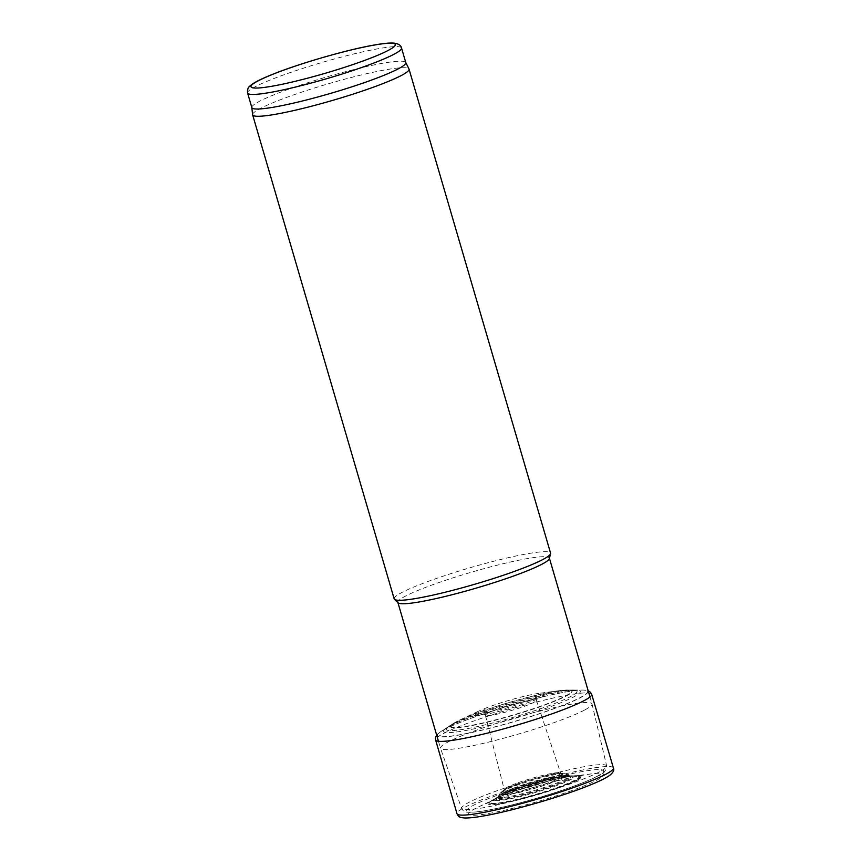 <?xml version="1.0" encoding="UTF-8"?>
<svg xmlns="http://www.w3.org/2000/svg" width="861" height="861" viewBox="0 0 861 861"><rect width="100%" height="100%" fill="white"/><g stroke="black" fill="none" stroke-linecap="round" stroke-linejoin="round"><path stroke-width="0.65" stroke-dasharray="4.3 3.23" d="M252.607 114.707A81.472 8.578 163.7 0 1 328.439 83.765A81.472 8.578 163.7 0 1 408.986 68.977M251.842 107.614A80.202 8.438 163.7 0 1 251.81 107.453A80.202 8.438 163.7 0 1 326.459 77.006A80.202 8.438 163.7 0 1 405.746 62.444A80.202 8.438 163.7 0 1 405.8 62.595M584.544 710.067A78.932 8.309 163.7 0 1 500.736 738.996A78.932 8.309 163.7 0 1 440.509 748.252A78.932 8.309 163.7 0 1 440.498 748.209A78.932 8.309 163.7 0 1 513.92 718.085A78.932 8.309 163.7 0 1 592.013 703.9A78.932 8.309 163.7 0 1 592.024 703.943A78.932 8.309 163.7 0 1 584.544 710.067M398.137 602.818A78.932 8.309 163.7 0 1 397.847 602.366A78.932 8.309 163.7 0 1 471.279 572.242A78.932 8.309 163.7 0 1 549.361 558.068A78.932 8.309 163.7 0 1 549.361 558.595M394.177 598.879A81.472 8.578 163.7 0 1 469.966 567.776A81.472 8.578 163.7 0 1 550.577 553.139M476.025 808.167A70.376 7.405 -16.3 0 0 475.315 808.533A70.376 7.405 -16.3 0 0 496.98 811.901A70.376 7.405 -16.3 0 0 583.78 786.018A70.376 7.405 -16.3 0 0 591.593 773.867A70.376 7.405 -16.3 0 0 481.579 805.53A70.376 7.405 -16.3 0 0 478.544 806.929A70.376 7.405 -16.3 0 0 476.025 808.167M457.223 721.27A62.627 6.587 -16.3 0 0 456.997 721.4A62.627 6.587 -16.3 0 0 454.823 722.605A62.627 6.587 -16.3 0 0 513.038 715.039A62.627 6.587 -16.3 0 0 566.151 690.048A62.627 6.587 -16.3 0 0 559.876 690.619A62.627 6.587 -16.3 0 0 460.42 719.71A62.627 6.587 -16.3 0 0 457.223 721.27M477.92 711.52A37.862 3.982 -16.3 0 0 477.112 711.929A37.862 3.982 -16.3 0 0 488.919 713.704A37.862 3.982 -16.3 0 0 535.725 699.713A37.862 3.982 -16.3 0 0 539.363 693.309A37.862 3.982 -16.3 0 0 479.136 710.928A37.862 3.982 -16.3 0 0 477.92 711.52M502.275 795.768A46.569 4.897 -16.3 0 0 496.205 798.459A46.569 4.897 -16.3 0 0 494.612 799.256A46.569 4.897 -16.3 0 0 492.643 800.375A46.569 4.897 -16.3 0 0 536.274 794.531A46.569 4.897 -16.3 0 0 576.192 775.944A46.569 4.897 -16.3 0 0 572.156 776.245A46.569 4.897 -16.3 0 0 502.275 795.768M247.581 93.031A80.202 8.438 163.7 0 1 322.197 62.422A80.202 8.438 163.7 0 1 401.538 48.012M559.994 776.331A31.416 3.304 163.7 0 1 507.893 791.829A31.416 3.304 163.7 0 1 530.559 779.915A31.416 3.304 163.7 0 1 559.994 776.331M562.825 776.891A34.289 3.605 163.7 0 1 524.618 789.924A34.289 3.605 163.7 0 1 500.316 793.035A34.289 3.605 163.7 0 1 532.141 780.367A34.289 3.605 163.7 0 1 565.774 773.899A34.289 3.605 163.7 0 1 562.825 776.891M566.043 779.001A37.109 3.907 163.7 0 1 524.704 793.11A37.109 3.907 163.7 0 1 498.401 796.479A37.109 3.907 163.7 0 1 532.841 782.767A37.109 3.907 163.7 0 1 569.229 775.761A37.109 3.907 163.7 0 1 566.043 779.001M568.378 779.797A39.391 4.144 163.7 0 1 519.161 796.102A39.391 4.144 163.7 0 1 499.111 796.36A39.391 4.144 163.7 0 1 533.142 783.801A39.391 4.144 163.7 0 1 568.572 776.052A39.391 4.144 163.7 0 1 568.378 779.797M576.3 780.249A47.818 5.026 163.7 0 1 516.546 800.041A47.818 5.026 163.7 0 1 492.212 800.353A47.818 5.026 163.7 0 1 533.519 785.103A47.818 5.026 163.7 0 1 576.536 775.696A47.818 5.026 163.7 0 1 576.3 780.249M577.344 780.184A48.959 5.155 163.7 0 1 496.14 804.335A48.959 5.155 163.7 0 1 531.452 785.759A48.959 5.155 163.7 0 1 577.344 780.184M596.942 776.385A71.366 7.512 163.7 0 1 478.587 811.6A71.366 7.512 163.7 0 1 530.064 784.522A71.366 7.512 163.7 0 1 596.942 776.385M599.514 771.854A75.574 7.953 163.7 0 1 519.269 799.557A75.574 7.953 163.7 0 1 461.593 808.414A75.574 7.953 163.7 0 1 531.894 779.528A75.574 7.953 163.7 0 1 606.671 765.989A75.574 7.953 163.7 0 1 599.514 771.854M469.159 810.33L469.772 810.018A77.598 8.169 -16.3 0 0 469.159 810.33M613.387 767.947A81.472 8.567 -16.3 0 0 556.486 776.073A81.472 8.567 -16.3 0 0 469.891 804.766A81.472 8.567 -16.3 0 0 464.692 807.317A81.472 8.567 -16.3 0 0 456.987 813.677M591.69 694.332A81.311 8.556 -16.3 0 0 530.021 703.706A81.311 8.556 -16.3 0 0 443.426 733.54A81.311 8.556 -16.3 0 0 443.297 733.615A81.311 8.556 -16.3 0 0 435.612 739.976M444.61 729.407A78.555 8.266 -16.3 0 0 440.111 732.044A78.555 8.266 -16.3 0 0 514.9 721.432A78.555 8.266 -16.3 0 0 583.618 690.081A78.555 8.266 -16.3 0 0 516.557 703.749A78.555 8.266 -16.3 0 0 444.61 729.407M444.868 729.235L444.868 729.235A78.233 8.233 -16.3 0 0 443.114 730.193A78.233 8.233 -16.3 0 0 514.867 721.303A78.233 8.233 -16.3 0 0 580.099 690.135A78.233 8.233 -16.3 0 0 512.392 704.879A78.233 8.233 -16.3 0 0 444.868 729.235M450.464 725.748A71.215 7.491 -16.3 0 0 450.346 725.801A71.215 7.491 -16.3 0 0 446.106 728.32A71.215 7.491 -16.3 0 0 514.071 718.58A71.215 7.491 -16.3 0 0 576.569 690.167A71.215 7.491 -16.3 0 0 516.019 702.425A71.215 7.491 -16.3 0 0 450.464 725.748M452.875 724.047A68.105 7.168 -16.3 0 0 452.725 724.123A68.105 7.168 -16.3 0 0 448.667 726.533A68.105 7.168 -16.3 0 0 513.673 717.213A68.105 7.168 -16.3 0 0 573.448 690.038A68.105 7.168 -16.3 0 0 515.578 701.758A68.105 7.168 -16.3 0 0 452.875 724.047M456.621 721.636A63.38 6.673 -16.3 0 0 456.405 721.755A63.38 6.673 -16.3 0 0 454.199 722.982A63.38 6.673 -16.3 0 0 513.113 715.319A63.38 6.673 -16.3 0 0 566.872 690.027A63.38 6.673 -16.3 0 0 512.435 701.629A63.38 6.673 -16.3 0 0 456.621 721.636M484.452 709.561A30.501 3.207 -16.3 0 0 483.387 710.099L484.452 709.561M489.435 712.359A26.562 2.798 -16.3 0 0 487.918 713.102A26.562 2.798 -16.3 0 0 485.4 715.179A26.562 2.798 -16.3 0 0 511.682 710.411A26.562 2.798 -16.3 0 0 536.381 700.273A26.562 2.798 -16.3 0 0 517.687 702.963A26.562 2.798 -16.3 0 0 489.435 712.359M516.062 783.499A29.392 3.089 -16.3 0 0 507.011 787.352A29.392 3.089 -16.3 0 0 504.223 789.623A29.392 3.089 -16.3 0 0 533.303 784.36A29.392 3.089 -16.3 0 0 560.64 773.135A29.392 3.089 -16.3 0 0 544.895 774.911A29.392 3.089 -16.3 0 0 516.062 783.499M514.889 787.643A31.975 3.369 -16.3 0 0 505.837 791.528A31.975 3.369 -16.3 0 0 503.707 792.82A31.975 3.369 -16.3 0 0 534.444 788.278A31.975 3.369 -16.3 0 0 562.803 775.535A31.975 3.369 -16.3 0 0 514.889 787.643M514.63 787.804A32.255 3.39 -16.3 0 0 505.622 791.679A32.255 3.39 -16.3 0 0 504.288 792.432A32.255 3.39 -16.3 0 0 534.487 788.407A32.255 3.39 -16.3 0 0 562.104 775.524A32.255 3.39 -16.3 0 0 514.63 787.804M509.034 791.302A38.562 4.057 -16.3 0 0 500.758 794.972A38.562 4.057 -16.3 0 0 498.218 796.5A38.562 4.057 -16.3 0 0 535.262 791.055A38.562 4.057 -16.3 0 0 569.412 775.686A38.562 4.057 -16.3 0 0 509.034 791.302M506.623 793.003A41.436 4.359 -16.3 0 0 498.584 796.597A41.436 4.359 -16.3 0 0 495.882 798.222A41.436 4.359 -16.3 0 0 535.65 792.4A41.436 4.359 -16.3 0 0 572.296 775.879A41.436 4.359 -16.3 0 0 506.623 793.003M502.878 795.403A45.859 4.822 -16.3 0 0 495.161 798.911A45.859 4.822 -16.3 0 0 493.213 800.02A45.859 4.822 -16.3 0 0 536.199 794.262A45.859 4.822 -16.3 0 0 575.514 775.955A45.859 4.822 -16.3 0 0 502.878 795.403M500.316 793.035L506.698 788.439L523.994 781.928C540.256 776.783 552.676 773.856 561.243 773.156L565.774 773.899L570.004 776.062L568.572 776.052L576.536 775.696C563.18 775.557 503.384 793.035 492.212 800.353L499.111 796.36L497.916 797.146L500.316 793.035M592.024 703.943L606.671 765.989C606.198 770.886 603.249 774.254 597.825 776.084C583.554 783.51 554.473 793.347 531.086 799.869C510.551 805.627 493.708 809.48 480.556 811.439C460.893 813.774 464.23 810.847 461.593 808.414L440.509 748.252M438.464 741.278L440.498 748.209M589.979 696.969L592.013 703.9M454.823 722.605L440.111 732.044L436.667 735.111M566.151 690.048L583.618 690.081L588.181 690.802M559.876 690.619L539.363 693.309M460.42 719.71L479.136 710.928M492.643 800.375L504.288 792.432L503.545 792.949L504.223 789.623L485.4 715.179L483.193 712.768L502.415 709.238L525.587 702.113C537.544 697.593 537.275 696.689 536.952 697.044L536.381 700.273L560.64 773.135L562.997 775.567L562.104 775.524L576.192 775.944M478.544 806.929L496.205 798.459M572.156 776.245L591.593 773.867"/><path stroke-width="1.29" d="M405.779 62.519L408.986 68.977A81.472 8.578 163.7 0 1 409.04 69.128A81.472 8.578 163.7 0 1 401.334 75.499A81.472 8.578 163.7 0 1 314.609 105.408A81.472 8.578 163.7 0 1 252.639 114.857A81.472 8.578 163.7 0 1 252.607 114.707L251.821 107.539M401.538 48.012L405.8 62.595A80.202 8.438 163.7 0 1 398.223 68.858A80.202 8.438 163.7 0 1 312.855 98.315A80.202 8.438 163.7 0 1 251.842 107.614L247.581 93.031C247.268 89.792 248.011 87.488 249.819 86.122L252.036 84.303C255.523 81.881 261.001 79.126 268.471 76.016C294.925 64.79 346.219 49.83 373.986 45.073C382.284 43.577 388.623 42.899 392.993 43.05C398.062 43.448 400.903 45.095 401.538 48.012A80.202 8.438 163.7 0 1 393.961 54.286A80.202 8.438 163.7 0 1 308.582 83.732A80.202 8.438 163.7 0 1 247.581 93.031M409.04 69.128L550.577 553.139A81.472 8.578 163.7 0 1 550.577 553.688L549.361 558.595A78.932 8.309 163.7 0 1 541.903 564.235A78.932 8.309 163.7 0 1 460.161 592.616A78.932 8.309 163.7 0 1 398.137 602.818L394.467 599.331A81.472 8.578 163.7 0 1 394.177 598.879L252.639 114.857M550.577 553.688A81.472 8.578 163.7 0 1 542.871 559.51A81.472 8.578 163.7 0 1 458.493 588.806A81.472 8.578 163.7 0 1 394.467 599.331M388.128 50.455A75.111 7.9 163.7 0 1 263.552 87.51A75.111 7.9 163.7 0 1 317.731 59.011A75.111 7.9 163.7 0 1 388.128 50.455M456.987 813.677A81.472 8.567 -16.3 0 0 537.598 799.051A81.472 8.567 -16.3 0 0 613.387 767.947C614.539 769.96 613.269 772.468 609.566 775.47C606.122 777.892 600.483 780.733 592.648 783.994C564.504 795.919 509.82 811.719 481.956 816.228C474.077 817.573 468.147 818.144 464.133 817.95L461.378 817.573C459.516 817.337 458.052 816.034 456.987 813.677L435.612 739.976A81.311 8.556 -16.3 0 0 516.051 725.36A81.311 8.556 -16.3 0 0 591.69 694.332L613.387 767.947M397.922 602.614L438.464 741.278M549.436 558.305L589.979 696.969M436.667 735.111L435.494 737.662L435.612 739.976M588.181 690.802L590.549 692.319L591.69 694.332"/></g></svg>
